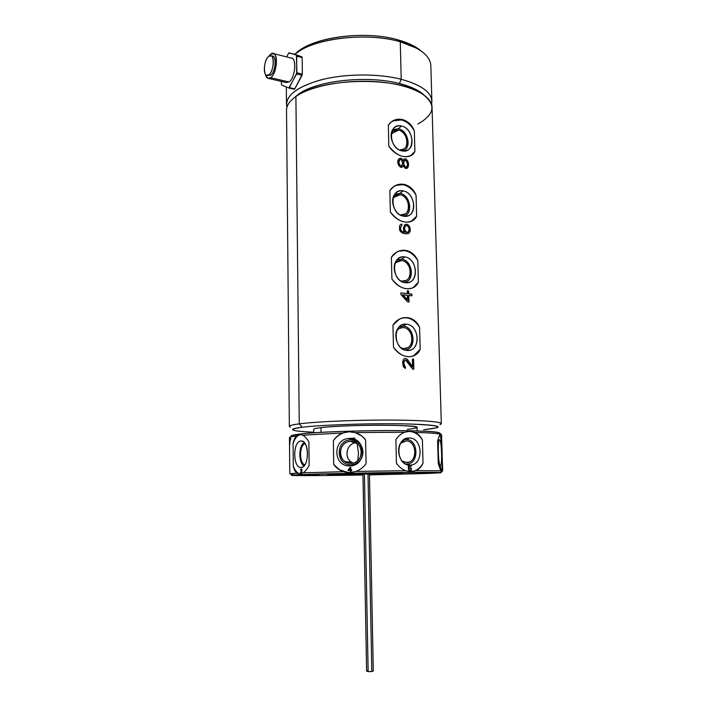 <?xml version="1.0" encoding="UTF-8"?>
<svg xmlns="http://www.w3.org/2000/svg" width="707" height="707" viewBox="0 0 707 707"><rect width="100%" height="100%" fill="white"/><g stroke="black" fill="none" stroke-linecap="round" stroke-linejoin="round"><path stroke-width="1.06" d="M289.729 444.853C289.852 441.663 290.259 439.507 290.957 438.384C289.013 437.933 288.951 437.43 290.789 436.891L296.525 435.883C294.916 437.447 293.767 440.001 293.069 443.519L293.281 466.143C294.041 469.492 295.243 471.816 296.896 473.116L301.191 474.609L291.894 475.387C296.145 475.811 328.552 475.608 362.965 475.016C312.706 475.908 271.859 475.793 301.191 474.609L300.661 474.008L303.091 472.842C305.389 471.375 307.412 468.838 309.145 465.25L308.879 442.016C307.077 438.649 305.009 436.378 302.684 435.212L300.254 434.54L296.525 435.883C294.916 437.447 293.767 440.001 293.069 443.519C294.943 438.084 297.514 435.097 300.784 434.549L300.784 434.549C297.514 435.097 294.943 438.084 293.069 443.519L293.281 466.143C294.041 469.492 295.243 471.816 296.896 473.116L300.661 474.008L303.091 472.842C305.389 471.375 307.412 468.838 309.145 465.25L308.879 442.016C307.077 438.649 305.009 436.378 302.684 435.212L342.692 432.976C338.803 434.513 335.692 437.112 333.359 440.77L333.704 464.419C336.143 467.919 339.342 470.341 343.319 471.693L303.091 472.842L343.319 471.693L349.832 472.629L355.983 471.428L405.65 470.703L410.431 471.737L416.052 470.632L441.071 470.818L441.124 471.914L442.449 471.127M291.266 436.396L292.327 435.3L300.767 433.948L296.525 435.883C291.947 436.475 289.587 437.05 289.455 437.598L289.773 473.708L293.617 474.936M327.518 474.945L341.516 474.662C329.692 474.91 324.796 474.742 337.106 474.494C349.293 474.238 353.633 474.424 341.516 474.662L329.648 474.742M369.461 474.901L426.135 473.504C449.979 472.576 444.623 472.205 410.078 472.373C375.399 472.638 321.243 473.761 301.191 474.609L391.978 472.559C425.773 472.135 445.49 472.267 440.399 472.797L369.461 474.901M290.338 473.849L296.896 473.116L289.773 473.708M300.767 473.999L299.662 473.823C297.011 472.974 294.881 470.411 293.281 466.143C295.155 471.065 297.647 473.69 300.767 473.999M301.129 467.477C309.613 467.689 309.277 439.471 300.846 441.018C292.565 441.221 292.813 468.476 301.129 467.477C308.367 467.831 309.913 444.544 302.852 441.46L300.846 441.018C292.76 441.195 292.68 467.681 300.802 467.477L301.129 467.477M301.854 472.753L301.862 469.501L301.094 468.891L300.395 469.943L301.597 469.607L301.076 471.207L301.756 472.196L301.315 472.771L300.422 472.532L301.005 473.248L301.854 472.753L301.005 473.248L300.369 472.258L301.049 472.789L301.765 472.382L301.076 471.207L301.642 469.607L300.395 469.943L301.182 468.882L301.862 469.501L301.854 472.753M304.072 465.878C298.336 463.279 298.504 445.136 304.275 442.617C298.504 445.136 298.336 463.279 304.072 465.878M304.903 464.755C299.008 463.598 299.211 444.756 305.115 443.74C299.202 444.756 299.026 463.668 304.938 464.764L304.938 464.764M441.601 435.035L440.01 433.453L440.001 434.125C436.458 433.347 428.142 432.781 415.071 432.428L409.415 431.332L404.713 432.233L355.294 432.604L349.143 431.774L342.692 432.976L302.684 435.212L300.254 434.54L300.767 433.948C330.646 430.218 432.878 429.414 439.003 432.746L440.001 434.125L437.606 440.832L438.26 463.536L441.071 470.818L416.052 470.632C419.083 469.209 421.407 466.744 423.025 463.235L422.406 439.966C420.612 436.422 418.164 433.912 415.071 432.428L409.415 431.332L404.713 432.233C401.205 433.594 398.262 436.051 395.885 439.604L396.433 463.288C398.969 466.832 402.044 469.307 405.65 470.703L355.983 471.428C360.075 469.916 363.433 467.336 366.058 463.686L365.599 439.869C362.877 436.352 359.439 433.93 355.294 432.604L404.713 432.233C401.205 433.594 398.262 436.051 395.885 439.604L396.433 463.288C398.969 466.832 402.044 469.307 405.65 470.703L410.431 471.737L416.052 470.632C419.083 469.209 421.407 466.744 423.025 463.235C420.806 467.221 417.784 469.846 413.957 471.127L410.652 471.737C415.919 471.286 420.046 468.449 423.025 463.235L422.406 439.966C420.612 436.422 418.164 433.912 415.071 432.428C428.142 432.781 436.458 433.347 440.001 434.125L437.606 440.832L438.26 463.536L441.124 471.914L442.617 470.977L441.557 434.708L440.01 433.453C440.921 431.783 419.004 430.492 386.314 430.581C353.694 430.66 316.709 432.154 300.767 433.948C292.353 434.911 289.375 435.804 291.823 436.634M354.887 438.101L349.17 438.437M343.708 432.799L343.151 432.825L343.708 432.799M403.361 474.105L395.814 474.194L403.361 474.105M434.195 473.01L424.067 473.177L434.195 473.01M426.675 472.417L416.617 472.647L426.675 472.417M380.428 472.797C386.649 472.762 385.907 472.824 378.192 472.992C371.944 473.027 372.686 472.965 380.428 472.797L373.756 472.992L380.428 472.797M324.478 473.946L333.227 473.858L324.478 473.946M296.48 475.086L306.971 474.918L296.48 475.086M310.391 475.519L319.387 475.325L310.391 475.519M353.809 475.113C348.206 475.157 348.781 475.104 355.541 474.963L353.809 475.113M348.1 474.035L332.926 474.406L348.1 474.035M389.937 473.372L371.776 473.619L389.937 473.372M383.468 474.035L398.492 473.663L383.468 474.035M343.293 474.671L360.87 474.432L343.293 474.671M375.771 473.946L356.505 474.114L375.771 473.946M362.956 474.238L354.711 474.22L362.956 474.238M362.32 474.477L362.956 474.388L362.32 474.477M369.443 474.203L381.082 474.123L369.443 474.203M395.072 473.575C381.577 473.761 380.437 473.699 391.651 473.381C405.235 473.195 406.375 473.257 395.072 473.575L383.583 473.655L395.072 473.575M370.3 473.566L350.486 473.937L370.3 473.566M327.986 475.44L335.719 475.184L327.986 475.44M311.221 475.219L297.24 475.404L311.221 475.219M316.568 474.397L303.55 474.636L316.568 474.397M346.916 473.504L358.555 473.292L346.916 473.504M402.239 472.621L411.536 472.426L402.239 472.621M431.526 472.753L423.732 472.85L431.526 472.753M420.532 473.628L413.524 473.61L420.532 473.628M381.391 474.547L373.34 474.671L381.391 474.547M352.475 473.31L348.887 473.46L352.475 473.275M429.025 472.806L425.075 472.78L429.025 472.806M379.058 474.538L374.595 474.653L379.058 474.521M348.533 472.612L339.537 469.828L333.704 464.419L339.333 469.828L343.319 471.693L349.832 472.629L355.983 471.428C360.075 469.916 363.433 467.336 366.058 463.686L365.599 439.869L361.949 436.131L355.294 432.604L349.143 431.774L342.692 432.976C338.803 434.513 335.692 437.112 333.359 440.77C337.283 435.185 342.595 432.198 349.276 431.809L354.172 432.295L349.276 431.809C342.595 432.198 337.283 435.185 333.359 440.77L333.704 464.419C337.442 469.404 342.391 472.143 348.533 472.612M349.859 465.886C367.039 466.152 366.473 437.315 349.391 438.499C332.37 438.313 332.776 466.885 349.859 465.886L353.403 465.303C359.792 462.829 362.965 458.092 362.938 451.093C361.648 443.201 357.132 439.003 349.391 438.499L350.619 439.931C357.654 440.39 361.754 444.199 362.921 451.358C362.947 457.721 360.066 462.016 354.269 464.269L351.043 464.791L349.859 465.886L351.043 464.791C335.533 465.701 335.153 439.754 350.619 439.931L349.391 438.499C332.37 438.313 332.776 466.885 349.859 465.886M350.248 467.336L348.109 470.553L350.301 470.509L350.318 471.852L350.866 471.834L350.849 470.491L351.759 470.473L351.75 469.899L350.831 469.916L350.787 467.327L348.118 469.978L350.248 467.336M348.737 469.961L350.257 468.105L350.292 469.925L348.737 469.961L350.301 469.925L348.754 469.961L350.301 469.925L350.265 468.105L348.737 469.961M351.043 464.791C335.533 465.701 335.153 439.754 350.619 439.931C366.129 438.861 366.65 465.029 351.043 464.791M351.017 463.297C364.741 463.5 364.299 440.488 350.645 441.415C337.027 441.256 337.372 464.101 351.017 463.297C360.773 463.553 365.307 449.095 357.229 443.554L350.645 441.415L355.011 442.255L350.645 441.415C340.535 441.195 336.346 456.475 345.122 461.609L351.017 463.297M357.123 443.466L358.52 453.434L357.733 460.655L358.52 453.434L357.123 443.466M355.957 442.723C345.847 443.545 343.593 459.391 353.102 463.032L351.653 462.245C343.558 457.517 346.669 443.492 355.957 442.723M348.118 469.978L348.127 470.553L348.1 469.978L348.127 470.553L350.31 470.509L350.336 471.852L350.301 470.509L350.336 471.852L350.866 471.834L350.849 470.491L351.759 470.473L351.75 469.899L350.831 469.916L350.787 467.327L348.118 469.978M407.736 431.411L409.053 431.367C414.549 431.668 419.004 434.531 422.406 439.966C419.004 434.531 414.549 431.668 409.053 431.367L407.736 431.411M442.635 468.847L441.628 442.122L439.984 434.16L441.628 442.122L441.672 435.972M442.67 469.881L442.617 470.977M442.273 464.146C442.008 468.299 441.557 470.827 440.921 471.71C441.557 470.827 442.008 468.299 442.273 464.146M440.346 465.568C442.467 466.399 441.689 439.895 439.604 439.772C437.43 438.349 438.225 465.931 440.346 465.568L440.532 465.506C442.476 464.614 441.575 439.825 439.604 439.772L439.286 439.913C437.412 441.522 438.428 466.028 440.346 465.568M440.655 468.723L440.337 466.09L440.214 469.183L440.328 466.099L440.655 468.723M440.708 470.19L440.602 468.723L440.708 470.19M440.611 469.041L440.638 470.058L440.611 469.041M440.293 469.36L440.488 468.485L440.293 469.36M406.905 464.57L407.886 464.57L406.905 464.57M409.892 465.073C423.908 465.621 423.14 437.553 409.22 437.987C395.089 437.059 395.734 465.78 409.892 465.073C423.908 465.621 423.14 437.553 409.22 437.987L406.021 439.445C418.712 439.029 419.392 464.561 406.631 464.048L409.892 465.073L406.631 464.048C419.392 464.561 418.712 439.029 406.021 439.445L409.22 437.987L403.131 440.222C394.506 446.638 399.225 465.197 409.433 465.056L409.892 465.073M408.991 468.591L410.599 468.237L411.165 469.377L410.299 470.402L408.39 469.625L408.858 470.526L410.307 470.977L411.2 470.517L411.412 468.467L410.228 467.557L408.796 468.025L408.752 466.196L411.359 466.187L411.341 465.621L408.284 465.63L408.363 468.591L408.991 468.591L408.363 468.591L408.284 465.63L411.341 465.621L408.284 465.63L411.341 465.621L411.359 466.187L411.306 465.621L411.324 466.187L408.717 466.205L408.761 468.025L408.717 466.205L408.761 468.025L410.228 467.557L411.412 468.467L411.2 470.517L411.421 470.058L410.307 470.977L408.858 470.526L408.39 469.625L410.263 470.411L411.165 469.377L410.599 468.237L408.991 468.591M403.768 439.727L406.021 439.445L403.768 439.727M406.587 462.564C417.828 463.032 417.236 440.541 406.057 440.912L400.56 443.289L403.52 441.345L406.057 440.912C415.884 440.496 418.376 459.603 408.814 462.201L406.587 462.564L401.823 460.876L406.587 462.564M408.955 468.591L409.662 468.131L408.955 468.591M410.281 470.977L410.723 470.862L410.281 470.977M369.443 473.823L373.287 670.978L371.802 671.517L367.985 473.849L371.802 671.517C369.019 671.765 367.295 671.623 366.624 671.093L362.947 473.937M364.414 473.911L368.117 670.545C365.775 671.358 367.004 671.685 371.802 671.517M377.777 474.68L381.966 474.547L377.777 474.68M313.678 429.37C313.572 428.804 316.002 428.23 320.969 427.638L321.031 432.375L320.969 427.638C344.777 424.518 421.116 424.492 417.042 427.488L417.13 430.961M441.318 423.661C441.919 421.655 419.41 420.038 386.128 420.055C352.899 420.055 315.41 421.743 299.255 423.847L302.198 427.249C318.848 425.172 359.05 423.564 392.014 423.749C425.093 423.917 443.342 425.755 436.882 427.753L423.679 429.759C446.736 427.178 441.46 425.243 407.842 423.97C374.153 423.104 321.703 424.774 302.198 427.249C286.759 429.485 290.595 431.137 313.714 432.207C303.117 431.765 296.419 431.111 293.599 430.254C290.869 429.317 293.732 428.318 302.198 427.249L299.255 423.847C316.568 421.575 358.696 419.834 393.207 420.073C427.832 420.294 446.771 422.353 439.922 424.545M313.722 432.834L313.678 429.29C313.811 428.751 316.241 428.195 320.969 427.638C335.198 425.914 371.334 424.783 394.992 425.358C418.995 426.206 423.095 427.567 407.276 429.423M417.828 124.061C435.671 113.942 436.555 103.496 420.479 92.705C395.46 76.763 323.974 78.009 298.513 94.835L295.897 96.506L299.255 423.847L295.897 96.506C311.266 85.662 346.951 79.087 378.722 81.862C410.546 84.584 432.339 95.834 432.057 107.42L441.309 423.546M411.934 154.868L414.894 151.51L414.346 130.892C411.076 125.015 406.711 121.357 401.258 119.934L392.906 120.897L401.258 119.934C406.711 121.357 411.076 125.015 414.346 130.892C408.319 119.359 400.586 116.434 391.139 122.125L388.346 125.148L388.823 146.11C396.291 157.59 410.696 160.392 414.894 151.51L414.346 130.892C409.556 118.387 395.31 115.029 388.346 125.148L388.823 146.11C396.945 156.212 404.766 159.075 412.305 154.692L414.894 151.51L410.281 155.947L412.34 154.665M412.694 220.522L416.626 216.245L416.07 195.265C412.764 189.414 408.372 185.888 402.866 184.686L395.717 185.42L402.866 184.686C408.372 185.888 412.764 189.414 416.07 195.265C410.413 184.465 402.955 181.584 393.675 186.648L389.857 190.598L390.344 211.941C397.882 223.483 412.393 225.674 416.626 216.245L416.07 195.265C411.235 182.91 396.883 180.135 389.857 190.598L390.344 211.941C397.997 221.53 405.597 224.331 413.162 220.345L416.626 216.245L410.749 221.6L413.215 220.319M413.286 287.449L418.385 282.164L417.819 260.795C414.488 254.988 410.06 251.595 404.51 250.623L398.783 251.109L404.51 250.623C410.06 251.595 414.488 254.988 417.819 260.795C412.57 250.773 405.447 247.936 396.45 252.284L391.395 257.251L391.899 278.982C399.499 290.595 414.134 292.141 418.385 282.164L417.819 260.795C412.95 248.599 398.483 246.443 391.395 257.251L391.899 278.982C399.022 288.014 406.348 290.789 413.869 287.298L418.385 282.164C416.582 285.275 414.134 287.387 411.032 288.491L413.931 287.254M413.692 355.674L420.179 349.285L419.596 327.518C416.246 321.756 411.774 318.503 406.189 317.77L402.089 318.026L406.189 317.77C411.774 318.503 416.246 321.756 419.596 327.518C414.779 318.327 408.063 315.525 399.473 319.096L392.959 325.14L393.472 347.287C401.143 358.953 415.902 359.845 420.179 349.285L419.596 327.518C414.7 315.499 400.109 313.97 392.959 325.14L393.472 347.287C400.038 355.701 407.002 358.458 414.382 355.55L420.179 349.285C418.014 353.147 414.991 355.586 411.12 356.602L414.452 355.515M412.72 369.151L413.825 369.231L413.568 359.094L412.464 359.006L412.658 366.889L407.4 359.474L405.694 358.529L404.227 358.723L403.255 359.801L402.575 362.594L403.432 366.889L405.447 368.409L403.83 362.938L404.519 360.72L405.73 360.225L412.72 369.151L406.719 360.844L404.978 360.243L403.821 361.586L404.28 360.764L403.617 362.983L403.918 365.554L403.644 364.114L404.413 366.429L403.918 365.554L405.411 366.986L404.413 366.429L405.411 366.986L405.447 368.409L403.432 366.889L402.575 362.594L403.255 359.801L404.227 358.723L406.666 358.864L405.403 358.582L407.4 359.474L406.357 358.926L407.4 359.474L412.658 366.889L407.082 359.545L412.446 366.933L412.464 359.006L413.568 359.094L412.464 359.059L413.568 359.094L413.825 369.231L412.72 369.151M400.922 294.572L407.603 301.88L408.982 302.039L408.814 295.385L411.934 295.782L411.889 294.13L408.77 293.723L408.699 290.957L407.32 290.789L407.391 293.555L400.878 292.901L400.922 294.572L400.878 292.901L407.391 293.555L400.878 292.963L407.391 293.555L407.32 290.789L408.699 290.957L407.32 290.922L408.699 290.957L408.478 293.812L408.407 291.037L408.478 293.812L411.889 294.13L408.478 293.812L411.889 294.13L411.934 295.782L408.522 295.473L408.982 302.039L407.603 301.88L400.922 294.572M404.961 224.499L403.405 227.795L403.715 230.553L404.696 232.329L402.071 231.41L400.825 229.89L400.516 227.398L401.921 225.409L401.885 224.048L400.215 224.906L399.508 226.178L399.596 230.005L400.374 231.463L402.592 233.116L405.889 233.876L408.584 233.504L410.069 231.604L410.21 228.927L409.273 226.054L407.232 224.34L404.925 224.534L407.232 224.34L405.8 224.26L408.363 225.073L406.958 224.446L408.363 225.073L409.963 227.53L409.07 226.134L409.963 227.53L410.246 230.288L410.069 228.988L410.069 231.604L410.095 230.341L410.069 231.604L408.584 233.504L405.889 233.876L402.592 233.116L400.374 231.463L399.596 230.005L399.508 226.178L400.215 224.906L401.885 224.048L401.09 224.278L401.885 224.048L401.921 225.409L401.62 224.154L401.921 225.409L400.312 227.477L400.604 229.969L401.806 231.516L404.696 232.329L403.918 232.382L404.696 232.329L403.715 230.553L403.405 227.795L404.961 224.499M403.264 165.853L405.367 168.416L407.771 167.612L408.566 165.146L407.594 160.675L405.8 158.942L404.006 159.084L403.131 160.507L401.214 158.271L399.314 158.465L397.908 160.365L397.723 162.743L398.766 165.588L400.728 167.259L402.363 167.02L403.264 165.853L401.435 167.382L398.766 165.588L397.696 161.673L399.314 158.465L401.214 158.271L400.233 158.271L402.168 158.987L400.922 158.412L402.168 158.987L402.822 160.657L402.575 160.074L403.131 160.507L404.006 159.084L405.129 158.792L403.944 159.172L405.8 158.942L404.837 158.934L405.8 158.942L407.594 160.675L406.684 159.835L407.594 160.675L408.522 163.547L408.116 162.239L408.566 165.146L408.381 163.617L407.771 167.612L408.231 166.507L407.135 168.266L405.367 168.416L403.264 165.853M407.55 299.936L402.902 294.748L407.435 295.226L407.241 300.033L402.663 294.819L407.55 299.936L407.435 295.226L402.663 294.819L407.55 299.936M405.685 225.701L407.727 226.046L409.114 228.458L408.54 231.869L406.534 232.347L404.625 229.607L404.793 226.912L405.685 225.701L404.475 227.035L404.925 226.293L404.263 227.822L404.563 230.579L405.535 232.082L406.932 232.568L406.233 232.462L407.886 232.303L406.932 232.568L408.964 231.136L409.114 228.458L407.727 226.046L405.685 225.701M407.479 164.625L406.87 166.613L405.332 167.073L403.67 163.803L404.271 160.736L405.827 160.277L407.453 163.556L407.479 164.625L407.205 162.442L405.827 160.277L403.971 160.887L404.872 160.268L403.971 160.887L403.335 162.884L404.104 166.233L403.617 165.067L405.738 167.347L405.049 167.214L406.87 166.613L407.479 164.625M398.916 161.868L399.826 159.888L400.533 159.482L401.726 160.233L402.716 162.548L401.868 165.588L400.692 165.915L399.959 165.252L398.713 161.974L399.588 160.012L400.533 159.482L398.916 160.94L398.739 163.043L398.916 160.94L399.826 159.888L400.533 159.482L401.726 160.233L402.743 163.626L401.169 165.995L400.427 166.048L398.995 164.165L398.916 161.868M399.402 83.532C406.764 85.388 412.861 87.695 417.696 90.443L423.776 94.791C418.703 90.151 410.573 86.395 399.402 83.532L401.205 79.272C423.431 85.547 433.541 93.854 431.553 104.176L431.88 101.525C431.517 92.237 421.292 84.822 401.205 79.272L399.402 83.532C367.454 74.977 316.639 80.58 298.646 94.093L301.155 92.484C320.739 80.006 368.895 75.41 399.402 83.532M295.897 96.506L298.646 94.093L295.897 96.506C289.782 100.827 286.653 105.316 286.529 109.965L289.349 426.312C289.517 425.508 292.822 424.686 299.255 423.847C290.462 425.022 287.519 426.118 290.436 427.152M294.289 97.681L298.646 94.093L294.289 97.681M286.909 107.384C284.665 96.32 296.012 87.138 320.951 79.856C345.113 73.608 378.104 73.378 401.205 79.272C379.385 73.714 348.692 73.546 324.973 78.892C300.36 85.114 287.528 93.51 286.476 104.062L286.909 107.384M414.116 46.185L420.886 50.816C415.725 46.388 408.204 42.765 398.315 39.954C364.724 29.871 310.974 37.453 295.499 53.679L303.117 48.12C323.726 35.438 369.231 31.364 398.315 39.954L400.268 41.775L398.315 39.954L414.116 46.185L416.777 48.27L400.268 41.775C369.832 32.814 322.083 37.082 300.599 50.294L294.722 54.289C312.715 38.47 366.553 31.727 400.268 41.775L401.205 79.272L400.268 41.775C420.267 47.837 430.457 55.915 430.846 66.007L431.88 101.525M302.34 72.848L302.234 63.029L302.34 72.848M302.172 57.541L302.357 74.129L294.766 88.861L294.192 89.259L288.783 88.013L296.622 73.996L296.728 56.18L302.172 57.541L302.357 74.129L296.905 72.812L302.357 74.129L302.075 75.313L296.622 73.996L302.075 75.313L294.766 88.861L289.349 87.606L294.483 89.064L288.783 88.013L281.554 84.99L281.245 81.402L281.554 84.99L288.783 88.013L289.349 87.606L296.905 72.812L296.436 55.429L296.728 56.18L302.172 57.541L301.871 56.799L289.03 52.822L301.871 56.799L302.172 57.541M294.412 54.183L301.871 56.799L294.412 54.183L288.748 53.034L294.412 54.183M286.582 56.887L288.748 53.034L286.582 56.887M289.013 81.985L270.728 77.699C268.077 79.405 266.256 78.141 265.258 73.935L267.653 78.23L270.728 77.699L289.013 81.985C295.34 78.035 297.028 57.294 290.957 57.974L292.088 58.257C297.055 60.192 294.669 78.468 289.013 81.985L285.875 82.48L268.766 78.486M270.569 54.298L268.819 56.251L270.569 54.298C278.028 47.705 278.222 72.618 270.728 77.699C276.26 74.102 278.629 55.614 273.786 53.697L270.569 54.298M267.829 75.322L270.71 75.216C275.907 71.769 276.826 54.2 271.7 56.162L273.105 56.304C276.923 57.806 275.067 72.353 270.71 75.216L267.308 75.41M268.854 74.783L270.71 75.216L268.854 74.783C273.211 71.911 275.058 57.347 271.258 55.844L268.74 56.313C264.383 59.379 262.642 73.714 266.424 75.198L268.854 74.783C263.057 79.617 262.951 60.502 268.74 56.313C274.59 51.151 274.74 70.744 268.854 74.783M402.027 150.883C415.53 154.197 414.823 128.409 401.408 126.014C387.798 122.338 388.39 148.682 402.027 150.883L406.658 150.547C416.273 147.507 412.048 127.799 401.408 126.014L398.377 128.745C408.072 130.344 411.916 148.249 403.167 151.042C411.916 148.249 408.072 130.344 398.377 128.745L401.408 126.014C397.811 125.325 394.966 126.447 392.871 129.39C387.984 136 393.817 149.619 402.027 150.883M392.641 129.743L398.377 128.745L392.641 129.743M399.729 150.114C409.989 151.51 408.673 131.856 398.412 130.097C395.363 129.54 393.004 130.565 391.351 133.181L392.871 131.361L398.412 130.097L391.218 133.976L398.412 130.097C405.968 131.352 410.095 144.67 404.227 148.797L399.729 150.114M403.653 216.201C417.263 218.958 416.547 192.702 403.025 190.881C389.301 187.753 389.911 214.583 403.653 216.201L407.453 215.971C418.014 213.443 414.267 192.277 403.025 190.881L399.959 193.356C410.21 194.611 413.613 213.868 403.98 216.156L403.785 216.218C413.604 214.168 410.325 194.628 399.959 193.356L403.025 190.881C399.649 190.36 396.91 191.456 394.789 194.169C389.283 200.894 395.089 215.273 403.653 216.201M394.709 194.284L399.959 193.356L394.709 194.284M400.489 214.981C411.403 217.208 410.847 196.166 399.994 194.734C397.06 194.31 394.745 195.362 393.057 197.889L394.895 195.883L399.994 194.734L393.127 197.774L399.994 194.734C407.921 195.698 411.889 209.899 405.367 213.912L400.489 214.981M405.314 282.712C419.03 284.894 418.297 258.161 404.669 256.924C390.838 254.37 391.457 281.704 405.314 282.712L408.125 282.588C419.702 280.776 416.6 257.905 404.669 256.924L401.576 259.133C412.446 259.999 415.265 280.812 404.704 282.455L404.298 282.535C415.203 281.421 412.685 260.035 401.576 259.133L404.669 256.924C401.558 256.57 398.951 257.613 396.839 260.043C390.6 266.839 396.344 282.164 405.314 282.712M396.927 259.937L401.576 259.133L396.927 259.937M402.115 281.156C413.109 282.933 412.543 261.502 401.603 260.538C398.828 260.247 396.592 261.29 394.886 263.658L397.042 261.528L401.603 260.538L395.779 262.562L401.603 260.538C409.963 261.183 413.692 276.446 406.419 280.255L402.115 281.156L400.471 280.776L402.115 281.156M407.002 350.451C420.824 352.042 420.091 324.822 406.348 324.195C392.403 322.233 393.03 350.071 407.002 350.451L408.681 350.416C421.31 349.541 419.057 324.69 406.348 324.195L403.211 326.121C414.797 326.563 416.838 349.17 405.332 349.956L404.757 350C416.697 350.027 415.142 326.599 403.211 326.121L406.348 324.195C403.529 323.983 401.099 324.937 399.048 327.049C391.943 333.845 397.555 350.327 407.002 350.451M399.34 326.749L403.211 326.121L399.34 326.749M403.759 348.551C414.85 349.85 414.275 328.03 403.246 327.553C400.692 327.385 398.554 328.366 396.857 330.505L399.349 328.348L403.246 327.553C412.101 327.836 415.477 344.362 407.391 347.844L403.759 348.551L400.869 347.738L403.759 348.551M405.173 368.312L405.138 367.039L405.173 368.312M413.675 369.222L413.418 359.129L413.675 369.222M408.69 302.004L408.522 295.473L408.69 302.004M411.783 295.765L411.748 294.174L411.783 295.765M408.372 233.566L409.247 232.921L408.372 233.566M406.976 168.31L407.577 167.709L406.976 168.31M402.106 167.117L402.734 166.499L402.106 167.117M398.942 162.937L398.995 164.165L398.942 162.937M399.208 164.059L399.959 165.252L399.208 164.059M399.959 165.252L400.692 165.915L399.959 165.252M400.692 165.915L401.169 165.995L400.692 165.915M349.682 463.235L350.531 462.139M292.327 435.3L290.789 436.891M298.973 473.823L299.662 473.823M300.802 467.477L302.684 467.009M439.807 433.515L439.003 432.746M353.403 465.303L354.269 464.269M351.653 462.245L345.122 461.609M440.938 471.781L441.583 471.763M414.585 471.109L413.957 471.127M409.433 465.056L406.207 464.039M405.058 462.405L408.814 462.201M417.696 90.443L420.479 92.705M298.513 94.835L301.155 92.484M286.476 104.062L286.317 86.988M300.599 50.294L303.117 48.12M273.786 53.697L292.088 58.257M271.258 55.844L273.105 56.304M406.658 150.547L403.193 151.042M402.027 149.919L404.227 148.797M407.453 215.971L403.98 216.156M402.778 214.981L405.367 213.912M408.125 282.588L404.704 282.455M403.45 281.192L406.419 280.255M408.681 350.416L405.332 349.956M404.05 348.569L407.391 347.844"/></g></svg>
